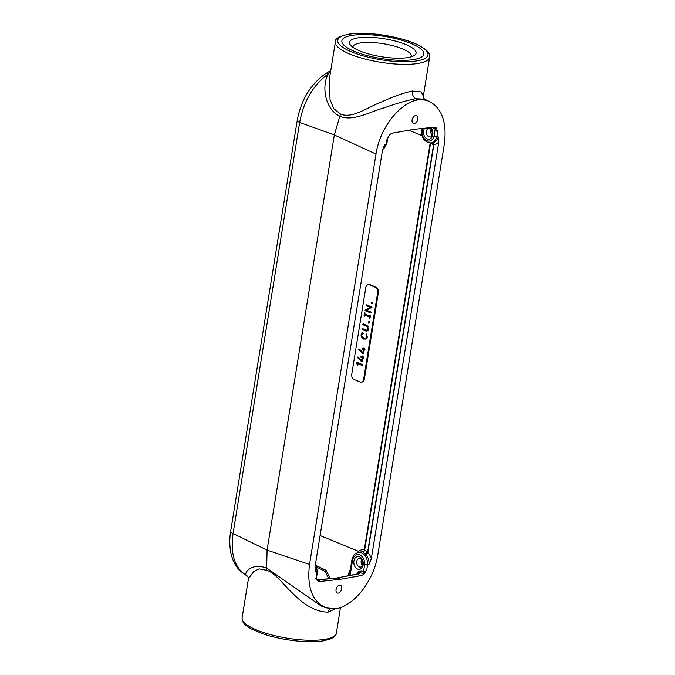 <?xml version="1.0" encoding="UTF-8"?>
<svg xmlns="http://www.w3.org/2000/svg" width="675" height="675" viewBox="0 0 675 675"><rect width="100%" height="100%" fill="white"/><g stroke="black" fill="none" stroke-linecap="round" stroke-linejoin="round"><path stroke-width="1.01" d="M336.049 589.629L337.179 586.837M338.251 593.123A4.185 2.633 -67.7 0 1 337.306 593.013A4.185 2.633 -67.7 0 1 336.218 588.845A4.185 2.633 -67.7 0 1 339.542 585.166A4.185 2.633 -67.7 0 1 340.487 585.276A4.185 2.633 -67.7 0 1 341.575 589.444A4.185 2.633 -67.7 0 1 338.251 593.123M412.104 120.04L413.235 117.248M414.307 123.533A4.185 2.633 -67.7 0 1 413.362 123.424A4.185 2.633 -67.7 0 1 412.273 119.256A4.185 2.633 -67.7 0 1 415.598 115.577A4.185 2.633 -67.7 0 1 416.543 115.687A4.185 2.633 -67.7 0 1 417.631 119.855A4.185 2.633 -67.7 0 1 414.307 123.533M383.071 147.943A10.488 7.644 -98.1 0 0 384.75 144.56L382.539 150.01L315.039 566.738L315.546 571.801L316.929 572.02L316.246 576.281L316.423 578.998L317.284 580.627A12.454 7.838 112.3 0 0 318.111 581.048A12.454 7.838 112.3 0 0 320.692 581.394L317.157 579.943A2.076 1.493 -95.3 0 0 316.685 579.85M384.75 144.56L386.311 143.91A10.429 7.602 81.9 0 1 382.657 149.377M350.536 568.789L348.773 573.37L348.705 575.665M350.03 575.488L349.81 572.813M349.76 573.126L351.894 559.929A2.076 0.557 9.2 0 0 352.536 560.461A8.353 6.092 81.9 0 1 359.488 554.858A8.353 6.092 81.9 0 1 364.66 564.477L367.538 564.789A10.429 7.602 -98.1 0 0 358.223 552.445L361.108 551.914A10.547 7.687 81.9 0 1 362.922 551.88A2.059 1.772 105.4 0 0 364.694 549.847A2.059 0.557 9.2 0 0 364.306 549.653A2.059 1.375 -81.9 0 1 362.922 551.88L365.631 554.335A10.488 7.644 81.9 0 1 368.55 559.474A10.488 7.644 81.9 0 1 369.098 564.14L371.309 558.681A12.547 9.146 -98.1 0 0 367.824 552.538A2.059 1.004 -44.8 0 1 365.631 554.335M433.569 144.804L433.882 144.653A12.547 9.146 -98.1 0 0 438.809 141.961L438.294 136.898A10.488 7.644 81.9 0 1 436.404 140.552A10.488 7.644 81.9 0 1 432.346 142.805A10.488 7.644 81.9 0 1 432.287 142.805A2.059 1.409 -95.4 0 1 433.882 144.653L367.824 552.538L367.613 552.167L365.209 553.863M367.639 552.108L364.694 549.847L430.557 143.218A2.059 1.569 137.2 0 0 430.608 142.982M367.613 552.167L433.578 144.872L431.781 142.822M358.948 552.31A2.059 1.274 49 0 0 358.687 551.391L357.564 552.597M369.098 564.14L367.538 564.789M330.463 578.568L326 570.265L316.575 565.768M361.117 570.755L358.012 571.919L359.986 572.67A2.059 1.299 112.3 0 0 361.117 570.755L363.488 571.733C364.728 572.105 365.867 571.21 366.888 569.033L367.58 564.781M432 127.423L435.206 128.9L437.602 132.418L436.556 128.073L434.666 127.229M436.556 128.073A12.454 7.838 112.3 0 0 435.738 127.642A12.454 7.838 112.3 0 0 433.148 127.305L413.353 129.423L393.323 133A12.454 7.838 112.3 0 0 389.492 134.806L386.961 139.666L387.88 137.118L386.834 143.606L386.311 143.91M432.869 127.33A2.059 1.299 -67.7 0 1 432.835 127.929M336.842 577.977L356.991 574.248L359.986 572.67L364.357 573.885L366.888 569.033M336.892 577.969L356.307 574.172A2.076 1.527 -101.1 0 1 356.991 574.248L360.526 575.699A12.454 7.838 112.3 0 0 364.357 573.885M359.252 573.379A2.076 1.316 -119.3 0 0 358.349 573.396A2.076 1.316 -119.3 0 0 358.332 573.396L358.518 573.294M357.725 573.708L358.012 571.919L358.526 573.252M316.347 578.568L317.486 571.776L315.529 563.718M315.655 578.576C316.465 579.015 316.668 578.247 316.246 576.281M316.735 579.968L337.508 578.053L340.495 579.277L320.692 581.394M360.526 575.699L340.495 579.277M317.081 567.304L324.979 571.32L328.86 578.72M438.294 136.898L434.033 136.148A8.353 6.092 81.9 0 1 426.583 140.594A8.353 6.092 81.9 0 1 422.204 130.334L422.508 128.436M315.419 564.393A10.429 7.602 81.9 0 1 316.972 572.029L316.828 571.32L316.929 572.02M418.146 99.841C422.457 99.402 426.44 100.069 430.076 101.824C442.294 108.962 447.044 123.103 444.319 144.256L377.84 554.673C374.017 580.483 354.173 606.007 335.703 608.85L326.219 607.871C312.297 601.746 306.728 587.267 309.53 564.443L376 154.027C379.823 128.216 399.676 102.684 418.146 99.841L415.733 98.702L424.71 99.208L430.076 101.824M438.809 141.961L371.309 558.681M424.71 99.208C423.63 98.331 423.174 97.31 423.343 96.137L421.217 91.893L412.408 91.032C403.675 92.863 393.483 96.457 381.831 101.824C367.284 107.283 352.325 119.053 340.47 114.033L333.695 108.582L330.067 99.622L329.172 80.35M353.008 35.227A41.513 11.197 -170.8 0 1 410.991 43.445A41.513 11.197 -170.8 0 1 412.703 59.712A41.513 11.197 -170.8 0 1 354.721 51.494A41.513 11.197 -170.8 0 1 353.008 35.227M242.114 617.844C242.055 620.376 241.827 623.464 251.176 628.847L263.132 633.918C274.404 637.656 286.605 640.094 299.725 641.25C309.403 642.035 317.545 641.858 324.152 640.71L331.079 638.727C334.564 636.905 336.327 635.032 336.369 633.108A47.739 12.876 -170.8 0 1 323.57 639.554A47.739 12.876 -170.8 0 1 256.888 630.104A47.739 12.876 -170.8 0 1 242.114 617.844L248.425 578.897L253.631 571.556L259.132 568.882L266.583 570.248C275.56 572.982 283.534 584.938 292.148 592.785C304.366 605.483 316.313 611.938 328.008 612.158L335.18 608.901M297.228 120.361A8.303 2.236 9.2 0 0 299.649 122.428C303.657 101.183 313.192 85.016 328.244 73.929A8.303 4.691 -124 0 0 324.928 74.107A8.303 4.691 -124 0 0 324.861 74.149M340.47 114.033L339.812 116.294C323.536 108.211 322.127 83.97 328.252 73.929L330.556 71.795M246.966 575.775C234.875 568.553 230.243 554.462 233.069 533.512L299.649 122.428L334.336 134.966L267.098 550.125L266.642 568.072C250.037 561.997 242.637 574.796 246.966 575.775A8.303 6.446 -63.4 0 1 246.915 575.75L246.966 575.775M246.839 575.708A8.303 6.446 -63.4 0 0 246.915 575.75C239.136 571.303 234.09 564.832 231.787 556.335C230.285 552.201 228.85 541.721 230.656 531.444A8.303 2.236 9.2 0 0 233.069 533.512L267.098 550.125L309.53 564.443M326.219 607.871L321.697 606.352L266.642 568.072L266.583 570.248M368.103 284.69L368.795 284.555A4.151 3.029 81.9 0 1 370.111 284.707L376.076 287.153A4.151 3.029 81.9 0 1 378.422 292.326L364.365 379.139A4.151 3.029 81.9 0 1 361.884 382.042L361.176 382.109A4.126 3.004 81.9 0 1 360.037 381.94L354.071 379.493A4.126 3.004 81.9 0 1 351.743 374.355L365.799 287.542A4.126 3.004 81.9 0 1 368.103 284.69A4.126 3.004 81.9 0 1 369.402 284.833L375.368 287.28A4.126 3.004 81.9 0 1 377.705 292.418L363.639 379.232A4.126 3.004 81.9 0 1 361.176 382.109M328.008 612.158L329.729 608.732M412.408 91.032C412.087 94.601 413.193 97.158 415.733 98.702C406.882 100.44 396.36 103.478 384.168 107.823C368.887 112.143 353.211 121.762 339.812 116.294L334.336 134.966L376 154.027M372.575 303.505L372.246 302.771L372.76 302.383M365.065 315.048L365.2 314.229M364.93 315.157L369.681 317.107L369.799 318.482L370.617 315.579L370.322 315.006L369.832 316.136L365.091 314.187L364.88 312.77L364.314 316.238L365.479 314.71L370.432 316.744M368.137 326.312L363.892 323.966M366.221 330.126L362.458 328.582L362.306 329.552L366.061 331.096L367.808 330.742L368.584 328.911L366.938 325.325L363.234 323.806L363.082 324.768L366.778 326.287L367.841 328.674L367.327 329.898L366.221 330.126L368.423 329.678M368.381 330.413L366.812 330.733L363.049 329.189L363.125 328.75M364.222 350.047L363.133 348.629M362.779 353.582L363.521 353.624L364.087 350.165L365.124 350.063L364.061 347.887L363.513 348.891L362.028 348.798L363.352 349.861L362.922 352.51L359.26 349.051L358.712 349.338L362.779 353.582L363.589 353.261L359.615 349.321M365.133 349.92L364.087 350.165M362.931 358.028L361.842 356.611M361.479 361.564L362.23 361.606L362.796 358.138L363.833 358.045L362.77 355.86L362.213 356.873L360.737 356.78L362.062 357.843L361.631 360.492L357.969 357.024L357.421 357.311L361.479 361.564L362.298 361.243L358.324 357.294M363.842 357.902L362.796 358.138M363.732 338.065L362.019 336.614L361.749 335.104L362.838 333.433L362.357 332.775L361.015 334.808L361.378 337.087L363.572 339.036L366.103 339.036L367.251 337.179L366.474 334.007L366.027 334.344L366.517 336.85C366.238 338.167 365.31 338.572 363.732 338.065L364.913 338.403L367.141 337.635M361.918 334.792L363.125 332.944M366.398 338.833L364.323 338.673L362.247 336.85L361.378 337.087M369.444 322.836L369.115 322.102L369.63 321.713M371.199 312.474L366.069 310.373L371.748 307.344L366.913 305.362L366.989 304.914M357.261 362.407L357.522 363.412M362.72 365.032L357.725 362.981L357.455 363.547L362.306 365.538L362.467 364.542L356.51 362.104L356.358 363.007L357.742 365.335L357.455 363.547M372.102 302.214L371.343 302.788L371.832 303.868L372.592 303.303L372.026 302.189M372.524 303.531L371.832 303.868L372.592 303.303M369.832 316.136L370.499 316.322M370.406 316.887L369.681 317.107M363.234 323.806L362.796 324.135L363.698 324.118M368.744 328.641L367.841 328.674M367.327 329.898L368.17 330.024M362.458 328.582L362.019 328.919L362.922 328.894M364.061 347.887L363.614 348.216L364.331 348.199M364.255 349.102L363.513 348.891M362.467 348.469L362.028 348.798L362.931 348.781M363.352 349.861L364.298 349.574M362.922 352.51L363.656 352.814M359.159 348.992L358.712 349.338L359.547 349.321M359.691 349.566L358.872 349.878M362.77 355.86L362.323 356.198L363.04 356.181M362.213 356.873L362.964 357.083M361.176 356.442L360.737 356.78L361.64 356.754M362.062 357.843L363.007 357.556M361.631 360.492L362.365 360.796M357.86 356.974L357.421 357.311L358.256 357.294M358.4 357.539L357.581 357.86M366.474 334.007L366.027 334.344L366.753 334.336M366.964 334.505L366.095 334.758M362.019 334.201L362.838 333.433M363.226 333.391L362.593 333.762M362.298 333.56L361.429 333.467M368.972 321.545L368.212 322.118L368.702 323.198L369.461 322.633L368.896 321.519M369.394 322.861L368.702 323.198L369.461 322.633M372.009 307.53L371.689 307.935L371.731 306.973L366.323 304.754L366.171 305.724L370.364 307.446L365.361 309.715L365.318 310.736L370.744 312.964L371.183 312.626L370.896 311.993L366.609 310.23M366.323 304.754L365.884 305.083L366.787 305.066M371.748 307.344L370.364 307.446M366.145 309.884L365.361 309.715M411.32 56.767A29.624 7.99 9.2 0 0 411.413 56.438A29.624 7.99 9.2 0 0 393.694 45.925A29.624 7.99 9.2 0 0 360.889 42.896A29.624 7.99 9.2 0 0 352.932 46.963A29.624 7.99 9.2 0 0 352.915 47.309M358.568 37.783A33.725 9.096 9.2 0 0 350.452 45.065A33.725 9.096 9.2 0 0 374.321 55.358A33.725 9.096 9.2 0 0 407.067 57.679A33.725 9.096 9.2 0 0 414.366 55.418A33.725 9.096 9.2 0 0 399.997 42.424A33.725 9.096 9.2 0 0 358.568 37.783M315.546 571.801A10.488 7.644 -98.1 0 0 314.997 567.135A10.488 7.644 -98.1 0 0 314.989 567.11M349.793 572.915A2.059 0.852 11.7 0 1 348.773 573.37M430.177 142.99A2.059 1.164 -54.9 0 1 430.169 143.024A2.059 0.557 -170.8 0 1 430.557 143.218L433.578 144.872M430.127 142.99A12.606 9.188 -98.1 0 0 430.169 143.024L364.306 549.653A12.606 9.188 -98.1 0 0 358.687 551.391L320.093 535.553M350.123 575.387L352.536 560.461M357.556 569.042A6.429 4.683 -98.1 0 0 363.167 564.823A6.429 4.683 -98.1 0 0 359.53 556.816A6.429 4.683 -98.1 0 0 353.919 561.035A6.429 4.683 -98.1 0 0 357.556 569.042M360.61 567.051A4.371 3.189 81.9 0 1 359.227 566.89A4.371 3.189 81.9 0 1 356.687 562.25A4.371 3.189 81.9 0 1 359.37 558.394L360.593 558.765C361.994 559.929 362.644 561.777 362.526 564.3C361.817 566.46 361.176 567.371 360.61 567.051M361.53 559.718A4.202 3.063 -98.1 0 0 361.184 560.883A4.202 3.063 -98.1 0 0 362.306 565.178M364.66 564.477L363.488 571.733A2.059 1.299 112.3 0 1 362.357 573.64M424.626 128.216A6.429 4.683 -98.1 0 0 426.111 138.257A6.429 4.683 -98.1 0 0 432.835 134.696A6.429 4.683 -98.1 0 0 430.582 127.575M430.27 136.924A4.371 3.189 81.9 0 1 426.414 133.059A4.371 3.189 81.9 0 1 429.038 128.267L430.262 128.638C431.663 129.803 432.304 131.65 432.194 134.173C431.477 136.333 430.844 137.244 430.27 136.924M431.19 129.583A4.202 3.063 -98.1 0 0 431.975 135.051M434.869 127.381A2.059 1.299 -67.7 0 1 435.206 128.9L434.033 136.148M408.831 130.224L421.926 135.599M422.204 130.334A2.076 0.557 -170.8 0 1 421.554 129.803C421.158 137.784 424.254 142.163 430.844 142.957A10.429 7.602 -98.1 0 0 436.877 136.671L437.602 132.418M386.961 139.666L386.269 143.918M416.846 63.627A47.739 12.876 9.2 0 0 429.646 57.181C430.211 55.342 429.131 53.013 426.398 50.186L420.457 46.111C414.543 42.938 406.873 40.196 397.448 37.893C379.19 33.666 363.175 32.383 349.397 34.028C339.331 36.18 334.665 38.812 335.399 41.917A47.739 12.876 9.2 0 0 350.165 54.177A47.739 12.876 9.2 0 0 416.846 63.627M349.971 34.096A45.714 12.327 -170.8 0 1 413.826 43.141A45.714 12.327 -170.8 0 1 415.716 61.062A45.714 12.327 -170.8 0 1 351.861 52.009A45.714 12.327 -170.8 0 1 349.971 34.096M297.245 120.31A8.303 2.236 9.2 0 0 297.236 120.361C300.983 100.339 310.213 84.923 324.928 74.107L330.767 70.512M372.246 302.771L371.343 302.788M370.238 317.917L369.546 317.925M369.968 315.309L370.6 315.301M364.492 313.065L365.183 313.048M364.854 315.664L364.061 315.681M364.314 316.238L364.795 316.001M363.825 324.405L363.082 324.768M367.529 325.924L366.778 326.287M363.049 329.189L362.306 329.552M366.812 330.733L366.061 331.096M363.057 349.068L362.315 349.431M361.766 357.05L361.024 357.413M367.293 336.833L366.517 336.85M361.808 334.792L361.015 334.808M364.323 338.673L363.572 339.036M369.115 322.102L368.212 322.118M366.913 305.362L366.171 305.724M365.943 310.137L365.04 310.154M366.069 310.373L365.318 310.736M356.358 363.007L357.227 362.77M357.21 362.644L356.307 362.669M358.003 364.947L357.32 365.133M356.383 362.213L357.244 362.458M364.365 379.139L363.639 379.232M378.422 292.326L377.705 292.418M376.076 287.153L375.368 287.28M370.111 284.707L369.402 284.833M316.423 578.998L316.415 578.374M356.307 574.18L358.349 573.396M316.676 579.85L336.952 577.969M421.554 129.803L421.765 128.52M386.826 143.623L383.898 148.593L382.641 149.445M358.223 552.445C354.105 554.327 354.189 553.306 351.894 559.929M430.844 142.957L432.346 142.805M423.368 95.934L429.646 57.181M329.088 80.865L335.399 41.917M336.369 633.108L340.504 607.551M230.648 531.444L297.236 120.361M247.058 575.817L247.058 575.817C248.307 577.218 248.763 578.239 248.425 578.897M329.079 80.899L329.164 80.418M362.973 333.509L362.357 333.863"/></g></svg>
